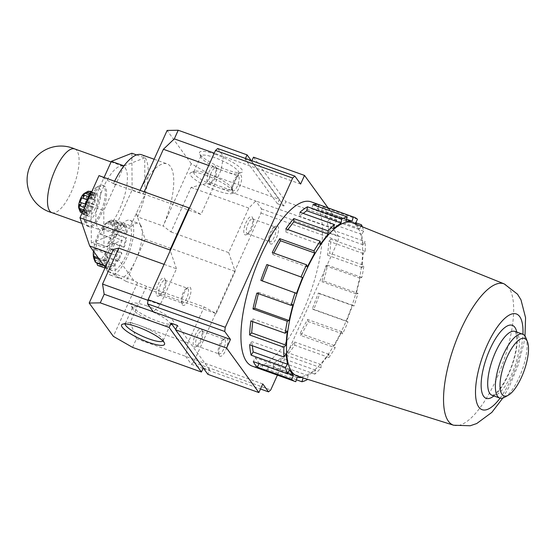 <?xml version="1.0" encoding="UTF-8"?>
<svg xmlns="http://www.w3.org/2000/svg" width="556" height="556" viewBox="0 0 556 556"><rect width="100%" height="100%" fill="white"/><g stroke="black" fill="none" stroke-linecap="round" stroke-linejoin="round"><path stroke-width="0.42" stroke-dasharray="2.78 2.08" d="M85.784 215.304L86.66 213.365L85.506 211.773L84.63 213.712A12.121 4.163 -70.3 0 0 85.11 214.727A12.121 4.163 -70.3 0 0 85.784 215.304L81.746 213.858A12.121 4.163 109.7 0 0 82.816 213.796L81.273 211.176L83.414 209.619L84.957 212.239A12.121 4.163 109.7 0 0 86.618 210.071L84.38 208.361L86.5 204.386L88.738 206.095A12.121 4.163 109.7 0 0 90.002 202.766L87.236 202.447L88.348 197.915L91.114 198.235A12.121 4.163 109.7 0 0 91.386 195.295L88.508 196.205L88.091 193.231L90.969 192.327A12.121 4.163 109.7 0 0 90.121 191.16L87.598 192.55L85.846 192.536L88.369 191.139M79.445 209.848L81.53 213.782M78.938 208.576A8.694 2.988 109.7 0 0 79.202 209.07A8.694 2.988 109.7 0 0 85.707 201.745A8.694 2.988 109.7 0 0 84.394 193.342M87.257 215.492A12.121 4.163 109.7 0 0 88.043 216.117A12.121 4.163 109.7 0 0 96.049 206.109A12.121 4.163 109.7 0 0 96.209 193.293A12.121 4.163 109.7 0 0 88.703 201.995A12.121 4.163 109.7 0 0 87.257 215.492M84.957 212.239L89.21 213.761A12.121 4.163 -70.3 0 1 87.077 215.318L82.816 213.796M88.738 206.095L92.998 207.624A12.121 4.163 -70.3 0 1 90.878 211.593L86.618 210.071M91.114 198.235L95.375 199.757A12.121 4.163 -70.3 0 1 94.263 204.288L90.002 202.766M90.969 192.327L95.229 193.849A12.121 4.163 -70.3 0 1 95.646 196.824L91.386 195.295M91.358 192.209L92.623 192.661A12.121 4.163 -70.3 0 1 94.068 192.522A12.121 4.163 -70.3 0 1 94.374 192.682L91.712 191.73M88.689 196.713L88.793 196.748A12.121 4.163 -70.3 0 1 91.052 193.808L90.447 193.592M83.011 211.058L84.324 211.53A12.121 4.163 -70.3 0 1 84.693 207.534L84.609 207.506M84.63 213.712L82.198 212.844M115.94 236.272L120.833 225.43L129.409 228.495L144.977 194.572L132.119 189.971L111.867 234.82L115.94 236.272L113.667 237.169L122.244 240.241L104.007 247.455L103.75 210.717L115.474 184.738L99.01 175.62M111.867 234.82L91.358 242.93L104.007 247.455M136.241 213.365L140.056 224.436A29.086 9.994 109.7 0 0 138.513 223.373A29.086 9.994 109.7 0 0 129.409 228.495M87.646 225.66A21.816 7.499 109.7 0 0 89.064 226.778A21.816 7.499 109.7 0 0 103.472 208.764A21.816 7.499 109.7 0 0 103.764 185.697A21.816 7.499 109.7 0 0 90.246 201.362A21.816 7.499 109.7 0 0 87.646 225.66M122.244 240.241A29.086 9.994 109.7 0 0 116.704 276.165L108.156 271.425L105.265 267.45M126.122 281.378L120.61 278.327A29.086 9.994 109.7 0 0 135.636 260.298L126.122 281.378L216.145 313.584L204.163 306.954L146.443 286.305L137.561 282.677L133.871 280.627L115.419 255.19L113.417 249.394M137.561 282.677L113.334 336.338M144.199 191.785L143.288 193.808L138.972 192.71A50.902 17.493 -70.3 0 1 139.584 191.445L139.007 192.73M140.091 190.319L139.584 191.445A50.902 17.493 -70.3 0 1 167.127 163.881A50.902 17.493 -70.3 0 1 163.728 224.721L163.151 226.007L170.977 231.97L191.09 187.428L206.617 183.39L255.76 200.973L261.522 208.91L260.959 213.087L193.564 362.345L191.375 364.27L185.614 356.333L187.949 342.864L204.163 306.954M328.082 207.909L336.818 219.947L285.805 201.696L283.859 206.012L277.43 203.711L279.376 199.395L210.509 174.758L191.278 163.714L163.728 224.721A50.902 17.493 -70.3 0 1 163.165 226.056L163.151 226.007M210.509 174.758L206.617 183.39M132.571 347.382L136.463 338.75L130.229 322.216L146.443 286.305M170.977 231.97L228.697 252.626L248.81 208.076L255.76 200.973L332.919 228.579L338.68 236.515L338.117 240.692L277.409 375.147M191.09 187.428L248.81 208.076M130.229 322.216L187.949 342.864M164.069 264.35L176.474 268.791L160.26 304.702L153.31 311.805M148.028 300.323L160.26 304.702M143.288 193.808L201.008 214.463L221.121 169.914L208.715 165.479M156.848 295.681A9.695 3.329 109.7 0 0 158.856 295.959A9.695 3.329 109.7 0 0 163.881 288.175A9.695 3.329 109.7 0 0 164.93 278.966A9.695 3.329 109.7 0 0 158.724 283.261A9.695 3.329 109.7 0 0 156.848 295.681M176.474 268.791L170.24 250.686M207.513 183.48A9.695 3.329 109.7 0 0 209.515 183.751A9.695 3.329 109.7 0 0 214.546 175.967A9.695 3.329 109.7 0 0 215.596 166.758A9.695 3.329 109.7 0 0 209.39 171.053A9.695 3.329 109.7 0 0 207.513 183.48M189.478 208.076L201.008 214.463M217.695 148.508L223.456 156.451L221.121 169.914M244.425 234.361A9.695 3.329 109.7 0 0 246.433 234.639A9.695 3.329 109.7 0 0 251.458 226.855A9.695 3.329 109.7 0 0 252.514 217.646A9.695 3.329 109.7 0 0 246.301 221.941A9.695 3.329 109.7 0 0 244.425 234.361M228.697 252.626L235.174 271.432L216.145 313.584M193.766 346.562A9.695 3.329 109.7 0 0 195.768 346.84A9.695 3.329 109.7 0 0 200.799 339.056A9.695 3.329 109.7 0 0 201.849 329.847A9.695 3.329 109.7 0 0 195.642 334.142A9.695 3.329 109.7 0 0 193.766 346.562M123.981 165.862L115.69 184.814L113.466 183.584L138.972 192.71M141.62 154.756A50.902 17.493 -70.3 0 1 137.659 216.93L163.165 226.056M113.466 183.584A50.902 17.493 -70.3 0 1 114.626 181.207M137.659 216.93L136.456 213.441M124.21 165.945L144.72 157.834L144.977 194.572M91.358 242.93L91.101 206.193L104.083 177.434M91.101 206.193L103.75 210.717M297.488 376.141A81.447 27.988 109.7 0 0 350.919 308.761A81.447 27.988 109.7 0 0 352.351 222.775M303.096 377.906L303.208 377.552L301.922 377.538M362.345 226.799A87.264 29.989 109.7 0 1 363.707 231.226L361.671 234.444L363.131 244.835L365.167 241.624A87.264 29.989 109.7 0 1 365.236 251.437L363.193 253.522L361.9 267.499L363.944 265.407A87.264 29.989 109.7 0 1 361.859 277.416L360.059 278.132L356.167 293.992L357.974 293.276A87.264 29.989 109.7 0 1 353.984 306.043L352.636 305.293L346.624 321.139L347.973 321.882A87.264 29.989 109.7 0 1 342.565 333.857L341.836 331.737L334.42 345.651L335.15 347.764A87.264 29.989 109.7 0 1 328.971 357.508L328.95 354.276L321.027 364.576L321.048 367.808A87.264 29.989 109.7 0 1 314.849 374.146L315.537 370.185L308.059 375.634L307.426 379.268M356.618 224.499L359.711 228.752L360.858 226.202M245.46 158.446L245.126 159.19L251.555 161.49L251.889 160.747M300.622 184.057L214.275 153.164M336.818 219.947L332.919 228.579M215.387 154.297A23.574 5.06 -155.7 0 0 199.583 153.581A23.574 5.06 -155.7 0 0 218.918 166.64A23.574 5.06 -155.7 0 0 241.499 172.506A23.574 5.06 -155.7 0 0 236.682 164.923A23.574 5.06 -155.7 0 0 215.387 154.297M279.376 199.395L251.138 160.475M191.278 163.714L167.134 130.438M253.501 157.174L285.805 201.696M203.26 367.975L209.814 370.004L207.868 374.32M136.463 338.75L262.773 383.939M311.096 201.828A87.264 29.989 -70.3 0 1 316.774 206.318A87.264 29.989 -70.3 0 1 306.363 303.486A87.264 29.989 -70.3 0 1 252.299 366.161M261.522 208.91L338.68 236.515M191.375 364.27L203.044 368.447M203.802 368.718L260.486 388.998M260.959 213.087L338.117 240.692M193.564 362.345L270.73 389.951M203.385 367.704L175.682 329.527M209.814 370.004L177.51 325.482M283.859 206.012L251.555 161.49M277.43 203.711L245.126 159.19M146.923 305.932A23.574 5.06 -155.7 0 0 131.119 305.216A23.574 5.06 -155.7 0 0 150.454 318.275A23.574 5.06 -155.7 0 0 173.034 324.141A23.574 5.06 -155.7 0 0 168.211 316.559A23.574 5.06 -155.7 0 0 146.923 305.932M146.464 309.358A20.767 4.462 -155.7 0 0 132.481 307.621A20.767 4.462 -155.7 0 0 132.536 308.726A20.767 4.462 -155.7 0 0 149.571 320.228A20.767 4.462 -155.7 0 0 169.462 325.392A20.767 4.462 -155.7 0 0 170.331 324.711A20.767 4.462 -155.7 0 0 146.464 309.358M162.929 340.967A20.767 4.462 -155.7 0 0 163.11 340.696A20.767 4.462 -155.7 0 0 163.054 339.591A20.767 4.462 -155.7 0 0 139.25 325.336A20.767 4.462 -155.7 0 0 126.129 322.918A20.767 4.462 -155.7 0 0 125.26 323.606A20.767 4.462 -155.7 0 0 125.176 323.926M214.929 157.716A20.767 4.462 -155.7 0 0 200.945 155.986A20.767 4.462 -155.7 0 0 201.008 157.084A20.767 4.462 -155.7 0 0 218.035 168.593A20.767 4.462 -155.7 0 0 237.926 173.757A20.767 4.462 -155.7 0 0 238.795 173.076A20.767 4.462 -155.7 0 0 214.929 157.716M207.715 173.701A20.767 4.462 -155.7 0 0 194.593 171.283A20.767 4.462 -155.7 0 0 193.731 171.964A20.767 4.462 -155.7 0 0 210.821 184.578A20.767 4.462 -155.7 0 0 231.581 189.054A20.767 4.462 -155.7 0 0 231.518 187.956A20.767 4.462 -155.7 0 0 207.715 173.701M205.915 175.279A23.574 5.06 -155.7 0 0 191.021 172.534A23.574 5.06 -155.7 0 0 209.445 187.629A23.574 5.06 -155.7 0 0 232.943 191.459A23.574 5.06 -155.7 0 0 205.915 175.279M357.452 219.238L323.161 206.971A87.264 29.989 -70.3 0 1 327.199 212.538L355.854 222.789M363.707 231.226L329.409 218.96A87.264 29.989 -70.3 0 1 330.876 229.357L365.167 241.624M365.236 251.437L330.938 239.163A87.264 29.989 -70.3 0 1 329.652 253.14L363.944 265.407M361.859 277.416L327.567 265.149A87.264 29.989 -70.3 0 1 323.675 281.009L357.974 293.276M353.984 306.043L319.693 293.77A87.264 29.989 -70.3 0 1 313.674 309.616L347.973 321.882M342.565 333.857L308.274 321.59A87.264 29.989 -70.3 0 1 300.852 335.497L335.15 347.764M328.971 357.508L294.68 345.241A87.264 29.989 -70.3 0 1 286.75 355.541L321.048 367.808M314.849 374.146L280.551 361.873A87.264 29.989 -70.3 0 1 273.079 367.321L307.371 379.588M296.369 379.776L267.603 369.49A87.264 29.989 -70.3 0 1 261.473 369.42L295.771 381.694M504.605 397.29A33.937 11.662 109.7 0 0 522.202 370.039A33.937 11.662 109.7 0 0 525.879 337.812M272.273 252.542L273.003 254.655L273.83 253.098M307.294 266.929L273.003 254.655M285.86 228.884L285.888 232.123L287.834 229.593M320.18 244.39L285.888 232.123M299.99 212.253L299.302 216.208L303.173 213.393M333.593 228.481L299.302 216.208M312.938 204.643L311.624 208.847L317.754 208.91L318.47 206.617M345.922 221.114L311.624 208.847M346.52 219.203L317.754 208.91M323.161 206.971L321.375 210.919L325.413 216.486L327.199 212.538M355.673 223.185L321.375 210.919M359.711 228.752L325.413 216.486M329.409 218.96L327.373 222.171L328.839 232.568L330.876 229.357M361.671 234.444L327.373 222.171M363.131 244.835L328.839 232.568M330.938 239.163L328.895 241.255L327.609 255.225L329.652 253.14M363.193 253.522L328.895 241.255M361.9 267.499L327.609 255.225M327.567 265.149L325.76 265.858L321.875 281.725L323.675 281.009M360.059 278.132L325.76 265.858M356.167 293.992L321.875 281.725M319.693 293.77L318.345 293.026L312.326 308.865L313.674 309.616M352.636 305.293L318.345 293.026M346.624 321.139L312.326 308.865M308.274 321.59L307.544 319.471L300.122 333.378L300.852 335.497M341.836 331.737L307.544 319.471M334.42 345.651L300.122 333.378M294.68 345.241L294.652 342.01L286.729 352.302L286.75 355.541M328.95 354.276L294.652 342.01M321.027 364.576L286.729 352.302M280.551 361.873L281.239 357.918L273.76 363.36L273.079 367.321M315.537 370.185L281.239 357.918M308.059 375.634L273.76 363.36M267.603 369.49L268.916 365.278L262.786 365.216L261.473 369.42M303.208 377.552L268.916 365.278M297.085 377.489L262.786 365.216M258.985 363.61L259.165 363.207L255.128 357.647L253.341 361.595M287.82 373.465L259.165 363.207M289.419 369.914L255.128 357.647M252.285 345.707L251.708 341.558L249.672 344.769M285.999 353.831L251.708 341.558M252.681 321.632L252.931 318.901L250.888 320.993M287.23 331.174L252.931 318.901M258.359 293.651L258.665 292.4L256.865 293.116M292.963 304.674L258.665 292.4M260.847 280.356L262.286 280.87M296.494 293.373L262.196 281.1M196.129 345.512A7.86 2.704 109.7 0 0 196.636 345.915A7.86 2.704 109.7 0 0 197.755 345.735A7.86 2.704 109.7 0 0 201.828 339.424A7.86 2.704 109.7 0 0 202.683 331.96A7.86 2.704 109.7 0 0 201.932 331.119A7.86 2.704 109.7 0 0 197.067 336.762A7.86 2.704 109.7 0 0 196.129 345.512M218.598 353.553A7.86 2.704 109.7 0 0 219.113 353.957A7.86 2.704 109.7 0 0 224.297 347.465A7.86 2.704 109.7 0 0 224.409 339.153A7.86 2.704 109.7 0 0 223.29 339.334A7.86 2.704 109.7 0 0 219.217 345.644A7.86 2.704 109.7 0 0 218.362 353.109A7.86 2.704 109.7 0 0 218.598 353.553M219.488 355.764A9.695 3.329 109.7 0 0 226.744 347.597A9.695 3.329 109.7 0 0 225.277 338.229A9.695 3.329 109.7 0 0 220.245 346.013A9.695 3.329 109.7 0 0 219.196 355.221A9.695 3.329 109.7 0 0 219.488 355.764M246.788 233.305A7.86 2.704 109.7 0 0 247.302 233.715A7.86 2.704 109.7 0 0 248.414 233.534A7.86 2.704 109.7 0 0 252.493 227.223A7.86 2.704 109.7 0 0 253.341 219.759A7.86 2.704 109.7 0 0 252.598 218.911A7.86 2.704 109.7 0 0 247.726 224.554A7.86 2.704 109.7 0 0 246.788 233.305M269.264 241.346A7.86 2.704 109.7 0 0 269.771 241.749A7.86 2.704 109.7 0 0 274.963 235.264A7.86 2.704 109.7 0 0 275.067 226.952A7.86 2.704 109.7 0 0 273.955 227.133A7.86 2.704 109.7 0 0 269.875 233.444A7.86 2.704 109.7 0 0 269.028 240.908A7.86 2.704 109.7 0 0 269.264 241.346M270.146 243.563A9.695 3.329 109.7 0 0 277.409 235.396A9.695 3.329 109.7 0 0 275.936 226.028A9.695 3.329 109.7 0 0 270.904 233.812A9.695 3.329 109.7 0 0 269.855 243.021A9.695 3.329 109.7 0 0 270.146 243.563M159.211 294.624A7.86 2.704 109.7 0 0 159.725 295.034A7.86 2.704 109.7 0 0 160.837 294.854A7.86 2.704 109.7 0 0 164.917 288.543A7.86 2.704 109.7 0 0 165.764 281.079A7.86 2.704 109.7 0 0 165.021 280.231A7.86 2.704 109.7 0 0 160.149 285.874A7.86 2.704 109.7 0 0 159.211 294.624M181.687 302.666A7.86 2.704 109.7 0 0 182.194 303.069A7.86 2.704 109.7 0 0 187.386 296.584A7.86 2.704 109.7 0 0 187.49 288.272A7.86 2.704 109.7 0 0 186.378 288.453A7.86 2.704 109.7 0 0 182.298 294.763A7.86 2.704 109.7 0 0 181.451 302.228A7.86 2.704 109.7 0 0 181.687 302.666M182.57 304.883A9.695 3.329 109.7 0 0 189.832 296.716A9.695 3.329 109.7 0 0 188.359 287.348A9.695 3.329 109.7 0 0 183.327 295.132A9.695 3.329 109.7 0 0 182.278 304.34A9.695 3.329 109.7 0 0 182.57 304.883M209.876 182.424A7.86 2.704 109.7 0 0 210.383 182.827A7.86 2.704 109.7 0 0 211.502 182.646A7.86 2.704 109.7 0 0 215.575 176.335A7.86 2.704 109.7 0 0 216.43 168.878A7.86 2.704 109.7 0 0 215.679 168.03A7.86 2.704 109.7 0 0 210.814 173.674A7.86 2.704 109.7 0 0 209.876 182.424M232.345 190.465A7.86 2.704 109.7 0 0 232.86 190.868A7.86 2.704 109.7 0 0 238.044 184.377A7.86 2.704 109.7 0 0 238.149 176.071A7.86 2.704 109.7 0 0 237.037 176.252A7.86 2.704 109.7 0 0 232.964 182.556A7.86 2.704 109.7 0 0 232.109 190.02A7.86 2.704 109.7 0 0 232.345 190.465M233.228 192.682A9.695 3.329 109.7 0 0 240.491 184.516A9.695 3.329 109.7 0 0 239.017 175.14A9.695 3.329 109.7 0 0 233.993 182.924A9.695 3.329 109.7 0 0 232.943 192.133A9.695 3.329 109.7 0 0 233.228 192.682M136.581 154.922L144.72 157.834M131.855 153.234L132.119 189.971M125.211 167.961A33.84 11.627 -70.3 0 1 121.173 205.637A33.84 11.627 -70.3 0 1 100.212 229.941A33.84 11.627 -70.3 0 1 98.009 228.203A33.84 11.627 -70.3 0 1 102.047 190.52A33.84 11.627 -70.3 0 1 123.008 166.216A33.84 11.627 -70.3 0 1 125.211 167.961M51.896 212.656A33.84 11.627 109.7 0 0 52.201 212.753A33.84 11.627 109.7 0 0 71.342 191.896A33.84 11.627 109.7 0 0 74.99 149.057A33.84 11.627 109.7 0 0 74.692 148.932M108.156 271.425L133.871 280.627M111.443 253.765L115.419 255.19M120.61 278.327L116.704 276.165A29.086 9.994 109.7 0 0 118.914 278.146A29.086 9.994 109.7 0 0 120.61 278.327M145.151 239.226L135.636 260.298A29.086 9.994 109.7 0 0 142.176 230.573L145.151 239.226L235.174 271.432M140.056 224.436L142.176 230.573A29.086 9.994 109.7 0 0 140.056 224.436M113.667 237.169A29.086 9.994 109.7 0 0 110.345 275.081A29.086 9.994 109.7 0 0 129.555 251.062A29.086 9.994 109.7 0 0 129.937 220.301A29.086 9.994 109.7 0 0 120.833 225.43M110.401 269.271A24.242 8.333 109.7 0 0 111.978 270.515A24.242 8.333 109.7 0 0 127.984 250.499A24.242 8.333 109.7 0 0 128.304 224.867A24.242 8.333 109.7 0 0 113.292 242.277A24.242 8.333 109.7 0 0 110.401 269.271M94.006 258.915A20.815 7.152 109.7 0 0 94.631 260.083A20.815 7.152 109.7 0 0 110.213 242.555A20.815 7.152 109.7 0 0 107.051 222.442A20.815 7.152 109.7 0 0 93.422 251.131M107.051 222.442L110.755 220.378A24.242 8.333 109.7 0 1 111.311 220.093L109.066 221.33L112.569 221.364L114.814 220.127A24.242 8.333 109.7 0 1 116.51 222.47L113.952 223.276L114.786 229.211L117.344 228.412A24.242 8.333 109.7 0 1 116.802 234.285L114.341 234L112.124 243.062L114.585 243.354A24.242 8.333 109.7 0 1 112.055 250.012L110.06 248.49L105.821 256.434L107.815 257.956L117.643 261.473A24.242 8.333 -70.3 0 0 121.882 253.529L121.562 252.605L117.323 260.555L117.643 261.473M97.856 265.469A24.242 8.333 109.7 0 0 100.212 265.4L98.836 263.078L103.11 259.965L104.479 262.293A24.242 8.333 109.7 0 0 107.815 257.956M96.737 263.058L94.569 260.333M93.929 256.316L94.666 248.33L95.451 249.839L105.279 253.355A24.242 8.333 -70.3 0 0 104.542 261.341L105.431 260.43L106.168 252.445L105.279 253.355M110.755 220.378A24.242 8.333 109.7 0 0 108.17 222.386L106.502 223.192L101.977 229.079L103.638 228.266A24.242 8.333 109.7 0 0 100.518 234.118L99.434 233.847L96 242.896L97.085 243.167A24.242 8.333 109.7 0 0 95.451 249.839M111.978 270.515L107.461 268.889A24.242 8.333 -70.3 0 1 106.113 267.735A24.242 8.333 -70.3 0 1 105.153 265.712L103.604 265.156M100.212 265.4L110.039 268.916A24.242 8.333 -70.3 0 0 114.314 265.81L114.612 264.079L110.338 267.193L110.039 268.916M104.479 262.293L114.314 265.81M112.055 250.012L121.882 253.529M114.585 243.354L124.412 246.864A24.242 8.333 -70.3 0 0 126.629 237.801L125.844 238.114L123.627 247.177L124.412 246.864M116.802 234.285L126.629 237.801M117.344 228.412L127.178 231.928A24.242 8.333 -70.3 0 0 126.337 225.986L125.454 227.39L126.288 233.325L127.178 231.928M116.51 222.47L126.337 225.986M114.814 220.127L124.641 223.644A24.242 8.333 -70.3 0 0 124.023 223.338L128.304 224.867M111.311 220.093L121.138 223.609A24.242 8.333 -70.3 0 1 124.023 223.338M108.17 222.386L117.997 225.903A24.242 8.333 -70.3 0 0 113.466 231.782L113.48 233.193L118.004 227.314L117.997 225.903M103.638 228.266L113.466 231.782M100.518 234.118L110.352 237.634A24.242 8.333 -70.3 0 0 106.912 246.683L107.503 247.01L110.936 237.961L110.352 237.634M97.085 243.167L106.912 246.683M99.531 259.548L104.542 261.341M84.769 207.152A18.39 6.318 109.7 0 0 84.185 220.037A18.39 6.318 109.7 0 0 84.734 221.073A18.39 6.318 109.7 0 0 98.502 205.581A18.39 6.318 109.7 0 0 95.715 187.81A18.39 6.318 109.7 0 0 91.775 191.632M86.388 225.208A21.816 7.499 109.7 0 0 87.806 226.327A21.816 7.499 109.7 0 0 102.214 208.312A21.816 7.499 109.7 0 0 102.506 185.245A21.816 7.499 109.7 0 0 99.413 185.746A21.816 7.499 109.7 0 0 88.098 203.26A21.816 7.499 109.7 0 0 85.735 223.978A21.816 7.499 109.7 0 0 86.388 225.208M121.138 223.609L120.569 225.444L124.071 225.479L124.641 223.644M109.066 221.33L120.569 225.444M112.569 221.364L124.071 225.479M101.977 229.079L113.48 233.193M106.502 223.192L118.004 227.314M96 242.896L107.503 247.01M99.434 233.847L110.936 237.961M98.329 257.887L105.431 260.43M94.666 248.33L106.168 252.445M107.461 268.889L108.239 267.172L105.932 263.989L105.153 265.712M103.951 265.636L108.239 267.172M94.43 259.874L105.932 263.989M103.11 259.965L114.612 264.079M98.836 263.078L110.338 267.193M110.06 248.49L121.562 252.605M105.821 256.434L117.323 260.555M114.341 234L125.844 238.114M112.124 243.062L123.627 247.177M113.952 223.276L125.454 227.39M114.786 229.211L126.288 233.325M92.623 192.661L91.983 194.732L93.728 194.746L94.374 192.682M91.983 194.732L85.846 192.536M93.728 194.746L87.598 192.55M88.793 196.748L88.8 198.339L91.066 195.399L91.052 193.808M88.8 198.339L82.663 196.143M91.066 195.399L89.669 194.899M85.513 204.198L86.173 204.566L87.89 200.042L87.229 199.673M86.173 204.566L80.036 202.37M87.89 200.042L87.181 199.785M84.324 211.53L85.332 210.502L85.7 206.505L84.693 207.534M85.332 210.502L83.546 209.862M85.7 206.505L79.564 204.316M86.66 213.365L80.53 211.169M85.506 211.773L79.376 209.577M89.21 213.761L89.551 211.815L87.41 213.372L87.077 215.318M89.551 211.815L83.414 209.619M87.41 213.372L81.273 211.176M92.998 207.624L92.637 206.582L90.517 210.557L90.878 211.593M92.637 206.582L86.5 204.386M90.517 210.557L84.38 208.361M95.375 199.757L94.485 200.111L93.373 204.643L94.263 204.288M94.485 200.111L88.348 197.915M93.373 204.643L87.236 202.447M95.229 193.849L94.228 195.427L88.091 193.231M94.228 195.427L94.645 198.402L88.508 196.205M94.645 198.402L95.646 196.824M453.647 425.229A75.06 25.791 109.7 0 0 502.888 363.131A75.06 25.791 109.7 0 0 504.209 283.894M500.073 398.159A50.839 17.472 109.7 0 0 522.932 334.267M493.895 395.955A38.788 13.33 109.7 0 0 511.798 366.321A38.788 13.33 109.7 0 0 516.76 332.05M492.109 395.316A33.937 11.662 109.7 0 0 514.522 367.294A33.937 11.662 109.7 0 0 514.967 331.411M81.739 213.858L88.043 216.117M94.068 192.522L96.209 193.293M154.13 159.231L167.127 163.881M169.462 325.392L173.034 324.141M132.536 308.726L131.119 305.216M132.481 307.621L125.26 323.606M170.331 324.711L163.11 340.696M126.129 322.918L122.556 324.169M163.054 339.591L164.479 343.101M237.926 173.757L241.499 172.506M201.008 157.084L199.583 153.581M200.945 155.986L193.731 171.964M238.795 173.076L231.581 189.054M194.593 171.283L191.021 172.534M231.518 187.956L232.943 191.459M502.812 398.061L509.643 385.815L518.248 364.861L523.877 343.247L524.989 336.081M492.074 395.309L492.984 395.066C493.818 394.899 498.239 392.46 504.758 381.214C509.365 372.888 512.792 363.874 515.037 354.179C516.663 346.659 517.17 340.626 516.559 336.067C515.711 332.502 515.169 330.945 514.939 331.397M202.683 331.96L201.849 329.847M197.755 345.735L195.768 346.84M196.636 345.915L219.113 353.957M201.932 331.119L224.409 339.153M218.362 353.109L219.196 355.221M223.29 339.334L225.277 338.229M253.341 219.759L252.514 217.646M248.414 233.534L246.433 234.639M247.302 233.715L269.771 241.749M252.598 218.911L275.067 226.952M269.028 240.908L269.855 243.021M273.955 227.133L275.936 226.028M165.764 281.079L164.93 278.966M160.837 294.854L158.856 295.959M159.725 295.034L182.194 303.069M165.021 280.231L187.49 288.272M181.451 302.228L182.278 304.34M186.378 288.453L188.359 287.348M216.43 168.878L215.596 166.758M211.502 182.646L209.515 183.751M210.383 182.827L232.86 190.868M215.679 168.03L238.149 176.071M232.109 190.02L232.943 192.133M237.037 176.252L239.017 175.14M81.913 223.401L100.212 229.941M111.075 161.949L123.008 166.216M110.345 275.081L118.914 278.146M129.937 220.301L138.513 223.373M84.185 220.037L85.735 223.978M95.715 187.81L99.413 185.746M87.806 226.327L89.064 226.778M102.506 185.245L103.764 185.697"/><path stroke-width="0.83" d="M88.091 191.278L84.394 193.342A8.694 2.988 109.7 0 0 79.883 200.327A8.694 2.988 109.7 0 0 78.938 208.576L80.377 212.19A12.121 4.163 109.7 0 1 80.071 210.001L79.195 208.305L79.564 204.316L80.439 206.012A12.121 4.163 109.7 0 1 81.252 202.676L80.036 202.37L81.76 197.846L82.976 198.151A12.121 4.163 109.7 0 1 84.533 195.225L82.663 196.143L84.929 193.203L86.799 192.286A12.121 4.163 109.7 0 1 88.091 191.278A12.121 4.163 109.7 0 1 88.369 191.139L91.358 192.209M91.712 191.73L90.121 191.16M90.447 193.592L86.799 192.286M88.689 196.713L84.533 195.225M81.252 202.676L85.513 204.198A12.121 4.163 -70.3 0 1 87.229 199.673L82.976 198.151M84.609 207.506L80.439 206.012M83.011 211.058L80.071 210.001M82.198 212.844L80.377 212.19M105.265 267.45L89.697 245.988L79.974 217.771L99.01 175.62L189.478 208.076L215.506 150.44L217.695 148.508L294.861 176.12L300.622 184.057L304.514 175.425L328.082 207.909M203.26 367.975L201.432 372.02L132.571 347.382L113.334 336.338L89.189 303.055L100.268 302.853L169.135 327.491L171.081 323.182L177.51 325.482L175.564 329.791L226.577 348.042L258.881 392.571L207.868 374.32L175.564 329.791M164.069 264.35L118.755 248.143L113.417 249.394L89.189 303.055M118.755 248.143L102.54 284.053L104.167 294.228L100.268 302.853M140.091 190.319L167.134 130.438L178.212 130.236L174.313 138.868L163.401 149.265L144.199 191.785M102.54 284.053L148.028 300.323M163.401 149.265L208.715 165.479M104.167 294.228L153.31 311.805L147.548 303.868L148.111 299.691L189.478 208.076M114.626 181.207A50.902 17.493 -70.3 0 1 141.62 154.756L154.13 159.231M104.083 177.434L111.353 161.344L123.981 165.862M524.989 336.081L525.573 317.712L520.986 299.858L517.511 294.187L504.209 283.894L352.351 222.775A81.447 27.988 109.7 0 0 301.748 280.641A81.447 27.988 109.7 0 0 291.83 371.832A81.447 27.988 109.7 0 0 297.488 376.141L453.647 425.229L470.202 425.764L476.749 423.526L491.851 412.378L502.812 398.061M302.506 277.534L266.866 264.517A87.264 29.989 -70.3 0 0 260.847 280.356L296.494 293.373L302.506 277.534L266.866 264.517M295.146 292.623A87.264 29.989 109.7 0 0 291.156 305.39L256.865 293.116A87.264 29.989 -70.3 0 0 252.973 308.983L254.78 308.267L258.359 293.651M356.618 224.499L355.673 223.185L357.452 219.238A87.264 29.989 109.7 0 0 353.964 217.167L311.096 201.828A87.264 29.989 -70.3 0 0 255.482 268.444A87.264 29.989 -70.3 0 0 248.81 364.09A87.264 29.989 -70.3 0 0 252.299 366.161L295.166 381.499A87.264 29.989 109.7 0 1 291.678 379.428L293.457 375.481L289.419 369.914L287.64 373.861A87.264 29.989 109.7 0 1 285.423 367.44L287.459 364.222L285.999 353.831L283.963 357.042A87.264 29.989 109.7 0 1 283.894 347.236L285.937 345.144L287.23 331.174L285.186 333.259A87.264 29.989 109.7 0 1 287.271 321.25L289.071 320.534L292.963 304.674L291.156 305.39M295.166 381.499A87.264 29.989 109.7 0 0 295.771 381.694L297.085 377.489L301.922 377.538M307.426 379.268L307.371 379.588A87.264 29.989 109.7 0 1 301.894 381.757L303.096 377.906M362.345 226.799A87.264 29.989 109.7 0 0 361.49 224.805L355.854 222.789M360.858 226.202L361.49 224.805M353.964 217.167A87.264 29.989 109.7 0 0 353.359 216.972L319.068 204.705A87.264 29.989 -70.3 0 0 312.938 204.643L347.236 216.91L345.922 221.114L352.045 221.184L353.359 216.972M347.236 216.91A87.264 29.989 109.7 0 0 341.759 219.078L307.468 206.804A87.264 29.989 -70.3 0 0 299.99 212.253L334.281 224.52L333.593 228.481L341.071 223.032L341.759 219.078M334.281 224.52A87.264 29.989 109.7 0 0 328.082 230.858L293.79 218.591A87.264 29.989 -70.3 0 0 285.86 228.884L320.159 241.158L320.18 244.39L328.103 234.09L328.082 230.858M320.159 241.158A87.264 29.989 109.7 0 0 313.98 250.902L279.689 238.628A87.264 29.989 -70.3 0 0 272.273 252.542L306.565 264.809L307.294 266.929L314.71 253.022L313.98 250.902M306.565 264.809A87.264 29.989 109.7 0 0 301.157 276.784M178.212 130.236L247.072 154.874L245.46 158.446M214.275 153.164L174.313 138.868M251.889 160.747L253.501 157.174L304.514 175.425M251.138 160.475L247.072 154.874M153.31 311.805L230.476 339.417L226.577 348.042M277.409 375.147L270.73 389.951L268.534 391.876L262.773 383.939L258.881 392.571M137.45 326.914A23.574 5.06 -155.7 0 0 122.556 324.169A23.574 5.06 -155.7 0 0 140.974 339.264A23.574 5.06 -155.7 0 0 164.479 343.101A23.574 5.06 -155.7 0 0 137.45 326.914M201.432 372.02L169.135 327.491M230.476 339.417L224.714 331.473L225.277 327.296L292.664 178.045L294.861 176.12M148.111 299.691L225.277 327.296M147.548 303.868L224.714 331.473M215.506 150.44L292.664 178.045M203.044 368.447L203.802 368.718M260.486 388.998L268.534 391.876M175.682 329.527L171.081 323.182M125.176 323.926A20.767 4.462 -155.7 0 0 142.35 336.213A20.767 4.462 -155.7 0 0 162.929 340.967M291.678 379.428L257.379 367.155A87.264 29.989 -70.3 0 1 253.341 361.595L287.64 373.861M285.423 367.44L251.131 355.166A87.264 29.989 -70.3 0 1 249.672 344.769L283.963 357.042M283.894 347.236L249.602 334.962A87.264 29.989 -70.3 0 1 250.888 320.993L285.186 333.259M287.271 321.25L252.973 308.983M301.894 381.757L296.369 379.776M527.435 341.759L525.879 337.812A33.937 11.662 109.7 0 0 522.654 334.163A33.937 11.662 109.7 0 0 501.63 358.537A33.937 11.662 109.7 0 0 497.585 396.324A33.937 11.662 109.7 0 0 499.795 398.068A33.937 11.662 109.7 0 0 504.605 397.29L508.302 395.226A30.51 10.481 109.7 0 0 524.127 370.727A30.51 10.481 109.7 0 0 527.435 341.759A30.51 10.481 109.7 0 0 507.899 355.263A30.51 10.481 109.7 0 0 501.992 394.357A30.51 10.481 109.7 0 0 508.302 395.226M273.83 253.098L280.419 240.748L279.689 238.628M314.71 253.022L280.419 240.748M287.834 229.593L293.811 221.823L293.79 218.591M328.103 234.09L293.811 221.823M303.173 213.393L306.78 210.766L307.468 206.804M341.071 223.032L306.78 210.766M352.045 221.184L346.52 219.203M318.47 206.617L319.068 204.705M257.379 367.155L258.985 363.61M293.457 375.481L287.82 373.465M251.131 355.166L253.168 351.955L252.285 345.707M287.459 364.222L253.168 351.955M249.602 334.962L251.646 332.877L252.681 321.632M285.937 345.144L251.646 332.877M289.071 320.534L254.78 308.267M262.286 280.87L268.214 265.261M111.353 161.344L131.855 153.234L136.581 154.922M111.075 161.949L74.692 148.932A33.84 11.627 109.7 0 0 53.73 173.236A33.84 11.627 109.7 0 0 49.692 210.919A33.84 11.627 109.7 0 0 51.896 212.656L81.913 223.401M89.697 245.988L111.443 253.765M170.24 250.686L169.997 249.985L189.033 207.826M79.974 217.771L169.997 249.985M93.422 251.131A20.815 7.152 109.7 0 0 94.006 258.915L95.326 262.196L103.604 265.156M97.634 265.372A24.242 8.333 109.7 0 0 97.856 265.469L105.008 268.027L97.634 265.372L96.737 263.058L103.951 265.636M98.329 257.887L93.929 256.316L94.708 257.824A24.242 8.333 109.7 0 0 95.326 262.196M94.708 257.824L99.531 259.548M91.775 191.632A18.39 6.318 109.7 0 0 84.769 207.152M89.669 194.899L84.929 193.203M87.181 199.785L81.76 197.846M83.546 209.862L79.195 208.305M504.209 283.894A75.06 25.791 109.7 0 0 457.574 337.214A75.06 25.791 109.7 0 0 448.435 421.26A75.06 25.791 109.7 0 0 453.647 425.229M522.932 334.267A50.839 17.472 109.7 0 0 493.839 332.349A50.839 17.472 109.7 0 0 478.82 407.082A50.839 17.472 109.7 0 0 500.073 398.159M516.76 332.05A38.788 13.33 109.7 0 0 492.241 344.505A38.788 13.33 109.7 0 0 483.664 396.352A38.788 13.33 109.7 0 0 493.895 395.955M522.654 334.163L514.967 331.411A33.937 11.662 109.7 0 0 493.95 355.784A33.937 11.662 109.7 0 0 489.899 393.572A33.937 11.662 109.7 0 0 492.109 395.316L499.795 398.068M74.838 148.987A33.937 33.937 0 0 0 29.072 168.551A33.937 33.937 0 0 0 52.042 212.712"/></g></svg>
